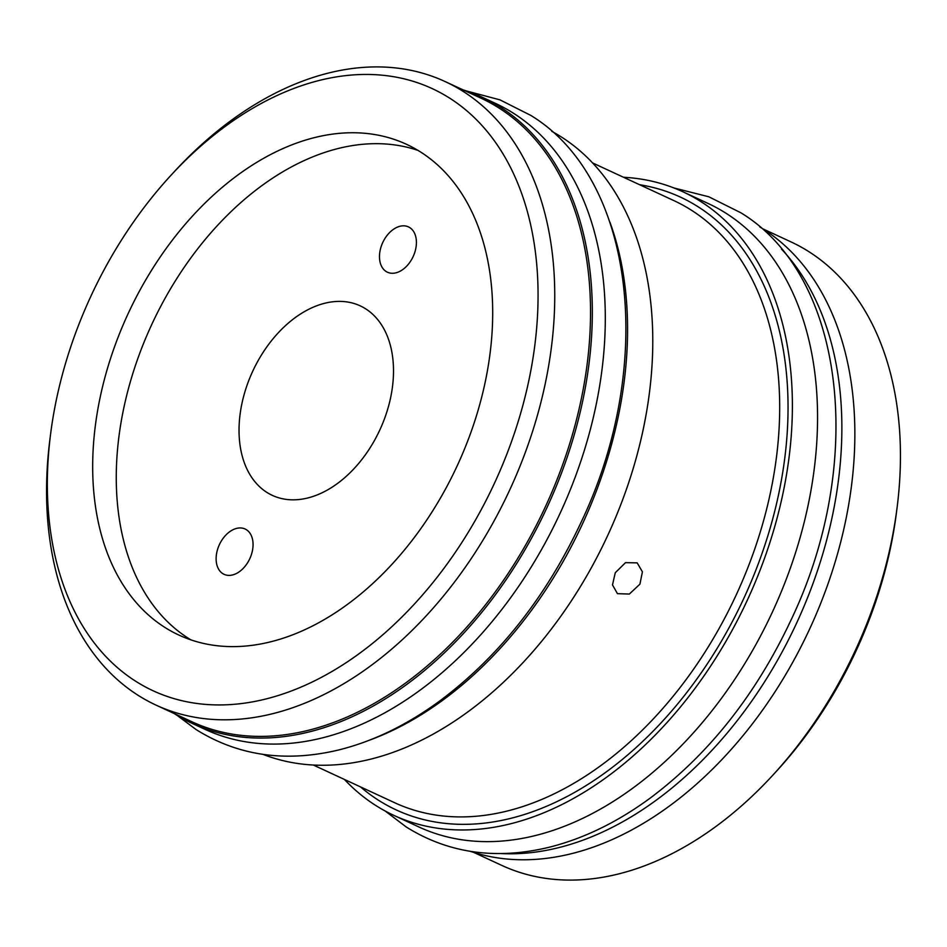 <?xml version="1.0" encoding="UTF-8"?>
<svg xmlns="http://www.w3.org/2000/svg" width="947" height="947" viewBox="0 0 947 947"><rect width="100%" height="100%" fill="white"/><g stroke="black" fill="none" stroke-linecap="round" stroke-linejoin="round"><path stroke-width="1.42" d="M480.827 510.409A331.852 222.403 114.9 0 1 190.655 702.496A331.852 222.403 114.9 0 1 50.522 434.626A331.852 222.403 114.9 0 1 104.561 268.948A331.852 222.403 114.9 0 1 170.484 175.822A331.852 222.403 114.9 0 1 480.709 124.128A331.852 222.403 114.9 0 1 480.827 510.409M446.025 488.084A270.475 181.268 114.9 0 1 178.936 635.082A270.475 181.268 114.9 0 1 139.351 291.274A270.475 181.268 114.9 0 1 406.452 144.287A270.475 181.268 114.9 0 1 446.025 488.084M170.484 175.822L174.094 171.904A343.654 230.31 114.9 0 1 445.173 81.584A343.654 230.31 114.9 0 1 495.459 518.388A343.654 230.31 114.9 0 1 156.101 705.148A343.654 230.31 114.9 0 1 49.848 439.905L50.522 434.626M156.101 705.148L191.862 721.732A343.654 230.31 -65.1 0 0 531.231 534.972A343.654 230.31 114.9 0 0 480.934 98.157L445.173 81.584M482.307 97.281L495.293 103.294A345.039 231.234 -65.1 0 1 513.901 113.522A345.039 231.234 114.9 0 1 553.084 527.834A345.039 231.234 114.9 0 1 205.061 729.368L192.087 723.354A345.039 231.234 114.9 0 0 540.11 521.821A345.039 231.234 114.9 0 0 500.927 107.508A345.039 231.234 -65.1 0 0 482.307 97.281A345.039 231.234 -65.1 0 0 463.012 89.847M192.087 723.354A345.039 231.234 114.9 0 1 173.94 713.422M609.915 222.166A343.654 230.31 114.9 0 1 568.318 552.16A343.654 230.31 -65.1 0 1 369.863 740.021M551.77 131.325A343.654 230.31 114.9 0 1 593.485 563.832A343.654 230.31 -65.1 0 1 262.946 754.357M615.266 572.746L625.494 562.66L637.189 562.873L642.421 571.846L639.912 584.157L629.353 594.053L617.432 593.662L612.496 584.891L615.266 572.746M623.552 177.278A343.654 230.31 114.9 0 1 682.811 191.744A343.654 230.31 114.9 0 1 733.096 628.548A343.654 230.31 -65.1 0 1 393.739 815.308L418.905 826.98A343.654 230.31 -65.1 0 0 758.263 640.219A343.654 230.31 114.9 0 0 707.977 203.404L682.811 191.744M344.412 779.44A343.654 230.31 -65.1 0 0 393.739 815.308M781.5 249.097A345.039 231.234 114.9 0 1 796.545 623.244A345.039 231.234 114.9 0 1 501.294 853.567M470.399 851.341A345.039 231.234 114.9 0 0 808.182 632.134A345.039 231.234 114.9 0 0 763.46 229.21A345.039 231.234 -65.1 0 0 759.849 226.96M762.998 228.914L790.899 241.852A343.654 230.31 114.9 0 1 897.152 507.095A343.654 230.31 114.9 0 1 841.185 678.656A343.654 230.31 114.9 0 1 772.906 775.096A343.654 230.31 114.9 0 1 501.827 865.416L473.926 852.489M897.152 507.095L896.478 512.374A331.852 222.403 114.9 0 1 842.439 678.052A331.852 222.403 114.9 0 1 776.516 771.178L772.906 775.096M191.01 639.912A270.475 181.268 -65.1 0 1 162.931 302.211A270.475 181.268 114.9 0 1 417.947 150.384M375.486 438.615A104.454 70.007 -65.1 0 0 360.203 305.845A104.454 70.007 -65.1 0 0 257.051 362.606A104.454 70.007 -65.1 0 0 272.334 495.376A104.454 70.007 -65.1 0 0 375.486 438.615M412.111 258.638A24.977 16.738 -65.1 0 0 408.453 226.889A24.977 16.738 -65.1 0 0 383.784 240.467A24.977 16.738 -65.1 0 0 387.441 272.215A24.977 16.738 -65.1 0 0 412.111 258.638M220.426 542.584A24.977 16.738 -65.1 0 0 224.084 574.332A24.977 16.738 -65.1 0 0 248.753 560.754A24.977 16.738 -65.1 0 0 245.095 529.006A24.977 16.738 -65.1 0 0 220.426 542.584M313.374 765.046L394.733 802.76A331.852 222.403 -65.1 0 0 722.431 622.416A331.852 222.403 -65.1 0 0 673.873 200.61L592.514 162.896M360.487 786.886A337.759 226.357 -65.1 0 0 729.758 626.405A337.759 226.357 -65.1 0 0 639.627 184.736M466.528 90.983L499.969 99.861L530.663 115.333C635.78 179.054 656.034 366.525 580.594 523.36C545.602 597.593 498.82 656.662 440.248 700.602C407.293 724.822 373.497 741.264 338.872 749.917C285.828 762.666 238.265 755.895 196.183 729.616L177.089 715.376M673.98 187.98L708.829 196.787L740.755 212.72C845.86 276.441 866.114 463.912 790.686 620.747C755.682 694.98 708.901 754.049 650.34 797.99C617.373 822.209 583.589 838.651 548.964 847.305C495.908 860.054 448.345 853.283 406.263 827.003L385.169 811.011"/></g></svg>
